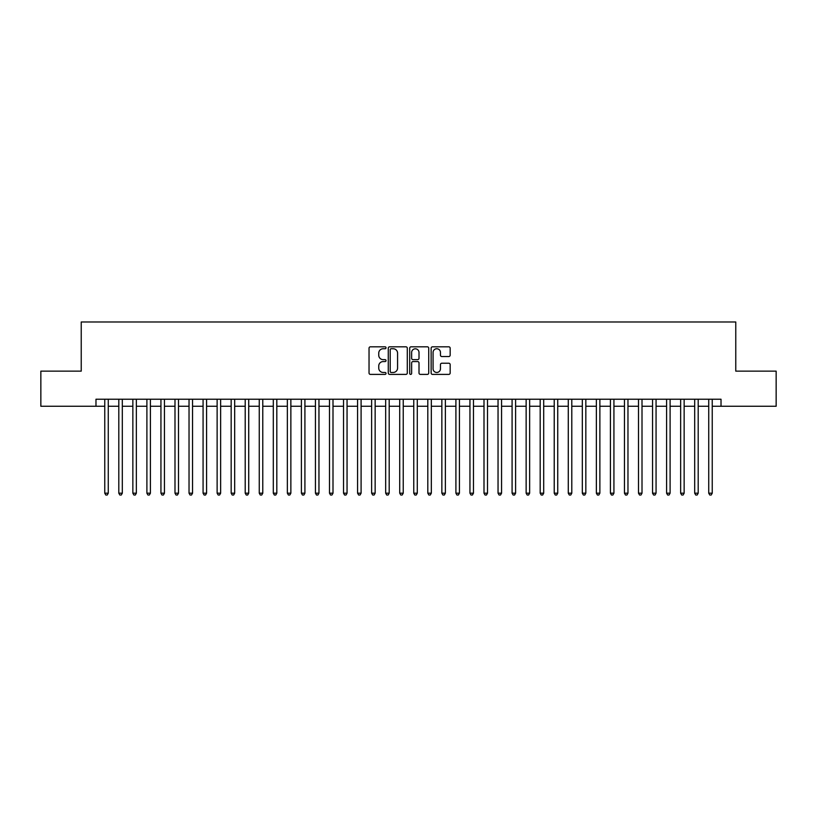 <?xml version="1.0" encoding="UTF-8"?>
<svg xmlns="http://www.w3.org/2000/svg" width="817" height="817" viewBox="0 0 817 817"><rect width="100%" height="100%" fill="white"/><g stroke="black" fill="none" stroke-linecap="round" stroke-linejoin="round"><path stroke-width="1.23" d="M386.022 347.787A0.97 0.97 0 0 0 385.062 346.817L370.418 346.817A1.379 1.379 0 0 0 369.039 348.195L369.039 373.012A1.379 1.379 0 0 0 370.418 374.39L385.062 374.39A0.97 0.97 0 0 0 386.022 373.43A0.97 0.97 0 0 0 385.062 372.46L383.163 372.46A4.412 4.412 0 0 1 378.751 368.048L378.751 365.985A4.412 4.412 0 0 1 383.163 361.574L385.062 361.574A0.97 0.97 0 0 0 386.022 360.603A0.97 0.97 0 0 0 385.062 359.643L383.163 359.643A4.412 4.412 0 0 1 378.751 355.232L378.751 353.158A4.412 4.412 0 0 1 383.163 348.747L385.062 348.747A0.97 0.97 0 0 0 386.022 347.787M448.788 356.539A1.379 1.379 0 0 0 450.167 355.16L450.167 348.195A1.379 1.379 0 0 0 448.788 346.817L432.52 346.817A1.379 1.379 0 0 0 431.141 348.195L431.141 373.012A1.379 1.379 0 0 0 432.52 374.39L448.788 374.39A1.379 1.379 0 0 0 450.167 373.012L450.167 364.607A1.379 1.379 0 0 0 448.788 363.228L441.834 363.228A1.379 1.379 0 0 0 440.455 364.607L440.455 368.773A3.687 3.687 0 0 1 436.768 372.46A3.687 3.687 0 0 1 433.071 368.773L433.071 352.433A3.687 3.687 0 0 1 436.768 348.747A3.687 3.687 0 0 1 440.455 352.433L440.455 355.16A1.379 1.379 0 0 0 441.834 356.539L448.788 356.539M95.977 406.253L40.85 406.253L40.85 371.143L81.23 371.143L81.23 321.98L735.77 321.98L735.77 371.143L776.15 371.143L776.15 406.253L721.023 406.253L721.023 399.227L95.977 399.227L95.977 406.253L104.76 406.253M407.295 348.195A1.379 1.379 0 0 0 405.916 346.817L389.648 346.817A1.379 1.379 0 0 0 388.269 348.195L388.269 373.012A1.379 1.379 0 0 0 389.648 374.39L405.916 374.39A1.379 1.379 0 0 0 407.295 373.012L407.295 348.195M411.084 346.817L427.352 346.817A1.379 1.379 0 0 1 428.731 348.195L428.731 373.012A1.379 1.379 0 0 1 427.352 374.39L420.387 374.39A1.379 1.379 0 0 1 419.009 373.012L419.009 362.952A1.379 1.379 0 0 0 417.63 361.574L413.014 361.574A1.379 1.379 0 0 0 411.635 362.952L411.635 373.43A0.97 0.97 0 0 1 410.675 374.39A0.97 0.97 0 0 1 409.705 373.43L409.705 348.195A1.379 1.379 0 0 1 411.084 346.817M108.273 406.253L118.802 406.253M122.315 406.253L132.854 406.253M136.357 406.253L146.897 406.253M150.41 406.253L160.939 406.253M164.452 406.253L174.991 406.253M178.504 406.253L189.033 406.253M192.546 406.253L203.076 406.253M206.589 406.253L217.128 406.253M220.641 406.253L231.17 406.253M234.683 406.253L245.212 406.253M248.725 406.253L259.265 406.253M262.778 406.253L273.307 406.253M276.82 406.253L287.359 406.253M290.862 406.253L301.402 406.253M304.915 406.253L315.444 406.253M318.957 406.253L329.496 406.253M332.999 406.253L343.538 406.253M347.051 406.253L357.58 406.253M361.094 406.253L371.633 406.253M375.146 406.253L385.675 406.253M389.188 406.253L399.717 406.253M403.23 406.253L413.77 406.253M417.283 406.253L427.812 406.253M431.325 406.253L441.854 406.253M445.367 406.253L455.906 406.253M459.42 406.253L469.949 406.253M473.462 406.253L484.001 406.253M487.504 406.253L498.043 406.253M501.556 406.253L512.085 406.253M515.598 406.253L526.138 406.253M529.641 406.253L540.18 406.253M543.693 406.253L554.222 406.253M557.735 406.253L568.275 406.253M571.788 406.253L582.317 406.253M585.83 406.253L596.359 406.253M599.872 406.253L610.411 406.253M613.924 406.253L624.454 406.253M627.967 406.253L638.496 406.253M642.009 406.253L652.548 406.253M656.061 406.253L666.59 406.253M670.103 406.253L680.643 406.253M684.146 406.253L694.685 406.253M698.198 406.253L708.727 406.253M712.24 406.253L721.023 406.253M391.159 348.747A0.97 0.97 0 0 0 390.199 349.717L390.199 371.5A0.97 0.97 0 0 0 391.159 372.46L393.161 372.46A4.412 4.412 0 0 0 397.573 368.048L397.573 353.158A4.412 4.412 0 0 0 393.161 348.747L391.159 348.747M419.009 352.505A3.687 3.687 0 0 0 415.322 348.818A3.687 3.687 0 0 0 411.635 352.505L411.635 358.265A1.379 1.379 0 0 0 413.014 359.643L417.63 359.643A1.379 1.379 0 0 0 419.009 358.265L419.009 352.505M108.273 399.227L108.273 493.192L104.76 493.192L104.76 399.227M108.273 493.192L107.221 495.02L105.812 495.02L104.76 493.192M122.315 399.227L122.315 493.192L118.802 493.192L118.802 399.227M122.315 493.192L121.263 495.02L119.854 495.02L118.802 493.192M136.357 399.227L136.357 493.192L132.854 493.192L132.854 399.227M136.357 493.192L135.305 495.02L133.906 495.02L132.854 493.192M150.41 399.227L150.41 493.192L146.897 493.192L146.897 399.227M150.41 493.192L149.358 495.02L147.948 495.02L146.897 493.192M164.452 399.227L164.452 493.192L160.939 493.192L160.939 399.227M164.452 493.192L163.4 495.02L161.991 495.02L160.939 493.192M178.504 399.227L178.504 493.192L174.991 493.192L174.991 399.227M178.504 493.192L177.442 495.02L176.043 495.02L174.991 493.192M192.546 399.227L192.546 493.192L189.033 493.192L189.033 399.227M192.546 493.192L191.495 495.02L190.085 495.02L189.033 493.192M206.589 399.227L206.589 493.192L203.076 493.192L203.076 399.227M206.589 493.192L205.537 495.02L204.138 495.02L203.076 493.192M220.641 399.227L220.641 493.192L217.128 493.192L217.128 399.227M220.641 493.192L219.579 495.02L218.18 495.02L217.128 493.192M234.683 399.227L234.683 493.192L231.17 493.192L231.17 399.227M234.683 493.192L233.631 495.02L232.222 495.02L231.17 493.192M248.725 399.227L248.725 493.192L245.212 493.192L245.212 399.227M248.725 493.192L247.674 495.02L246.274 495.02L245.212 493.192M262.778 399.227L262.778 493.192L259.265 493.192L259.265 399.227M262.778 493.192L261.726 495.02L260.317 495.02L259.265 493.192M276.82 399.227L276.82 493.192L273.307 493.192L273.307 399.227M276.82 493.192L275.768 495.02L274.359 495.02L273.307 493.192M290.862 399.227L290.862 493.192L287.359 493.192L287.359 399.227M290.862 493.192L289.81 495.02L288.411 495.02L287.359 493.192M304.915 399.227L304.915 493.192L301.402 493.192L301.402 399.227M304.915 493.192L303.863 495.02L302.453 495.02L301.402 493.192M318.957 399.227L318.957 493.192L315.444 493.192L315.444 399.227M318.957 493.192L317.905 495.02L316.496 495.02L315.444 493.192M332.999 399.227L332.999 493.192L329.496 493.192L329.496 399.227M332.999 493.192L331.947 495.02L330.548 495.02L329.496 493.192M347.051 399.227L347.051 493.192L343.538 493.192L343.538 399.227M347.051 493.192L346 495.02L344.59 495.02L343.538 493.192M361.094 399.227L361.094 493.192L357.58 493.192L357.58 399.227M361.094 493.192L360.042 495.02L358.632 495.02L357.58 493.192M375.146 399.227L375.146 493.192L371.633 493.192L371.633 399.227M375.146 493.192L374.084 495.02L372.685 495.02L371.633 493.192M389.188 399.227L389.188 493.192L385.675 493.192L385.675 399.227M389.188 493.192L388.136 495.02L386.727 495.02L385.675 493.192M403.23 399.227L403.23 493.192L399.717 493.192L399.717 399.227M403.23 493.192L402.178 495.02L400.779 495.02L399.717 493.192M417.283 399.227L417.283 493.192L413.77 493.192L413.77 399.227M417.283 493.192L416.221 495.02L414.822 495.02L413.77 493.192M431.325 399.227L431.325 493.192L427.812 493.192L427.812 399.227M431.325 493.192L430.273 495.02L428.864 495.02L427.812 493.192M445.367 399.227L445.367 493.192L441.854 493.192L441.854 399.227M445.367 493.192L444.315 495.02L442.916 495.02L441.854 493.192M459.42 399.227L459.42 493.192L455.906 493.192L455.906 399.227M459.42 493.192L458.368 495.02L456.958 495.02L455.906 493.192M473.462 399.227L473.462 493.192L469.949 493.192L469.949 399.227M473.462 493.192L472.41 495.02L471 495.02L469.949 493.192M487.504 399.227L487.504 493.192L484.001 493.192L484.001 399.227M487.504 493.192L486.452 495.02L485.053 495.02L484.001 493.192M501.556 399.227L501.556 493.192L498.043 493.192L498.043 399.227M501.556 493.192L500.504 495.02L499.095 495.02L498.043 493.192M515.598 399.227L515.598 493.192L512.085 493.192L512.085 399.227M515.598 493.192L514.547 495.02L513.137 495.02L512.085 493.192M529.641 399.227L529.641 493.192L526.138 493.192L526.138 399.227M529.641 493.192L528.589 495.02L527.19 495.02L526.138 493.192M543.693 399.227L543.693 493.192L540.18 493.192L540.18 399.227M543.693 493.192L542.641 495.02L541.232 495.02L540.18 493.192M557.735 399.227L557.735 493.192L554.222 493.192L554.222 399.227M557.735 493.192L556.683 495.02L555.274 495.02L554.222 493.192M571.788 399.227L571.788 493.192L568.275 493.192L568.275 399.227M571.788 493.192L570.726 495.02L569.326 495.02L568.275 493.192M585.83 399.227L585.83 493.192L582.317 493.192L582.317 399.227M585.83 493.192L584.778 495.02L583.369 495.02L582.317 493.192M599.872 399.227L599.872 493.192L596.359 493.192L596.359 399.227M599.872 493.192L598.82 495.02L597.421 495.02L596.359 493.192M613.924 399.227L613.924 493.192L610.411 493.192L610.411 399.227M613.924 493.192L612.862 495.02L611.463 495.02L610.411 493.192M627.967 399.227L627.967 493.192L624.454 493.192L624.454 399.227M627.967 493.192L626.915 495.02L625.505 495.02L624.454 493.192M642.009 399.227L642.009 493.192L638.496 493.192L638.496 399.227M642.009 493.192L640.957 495.02L639.558 495.02L638.496 493.192M656.061 399.227L656.061 493.192L652.548 493.192L652.548 399.227M656.061 493.192L655.009 495.02L653.6 495.02L652.548 493.192M670.103 399.227L670.103 493.192L666.59 493.192L666.59 399.227M670.103 493.192L669.052 495.02L667.642 495.02L666.59 493.192M684.146 399.227L684.146 493.192L680.643 493.192L680.643 399.227M684.146 493.192L683.094 495.02L681.695 495.02L680.643 493.192M698.198 399.227L698.198 493.192L694.685 493.192L694.685 399.227M698.198 493.192L697.146 495.02L695.737 495.02L694.685 493.192M712.24 399.227L712.24 493.192L708.727 493.192L708.727 399.227M712.24 493.192L711.188 495.02L709.779 495.02L708.727 493.192"/></g></svg>
